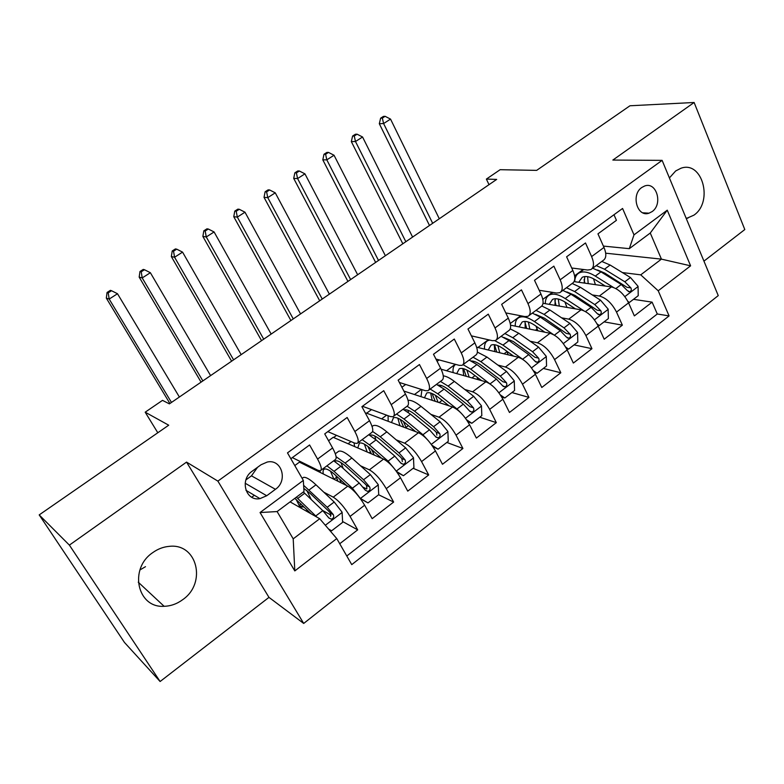 <?xml version="1.0" encoding="UTF-8"?>
<svg xmlns="http://www.w3.org/2000/svg" width="784" height="784" viewBox="0 0 784 784"><rect width="100%" height="100%" fill="white"/><g stroke="black" fill="none" stroke-linecap="round" stroke-linejoin="round"><path stroke-width="1.18" d="M686.265 218.55L693.909 215.159C713.577 201.919 702.415 160.328 680.963 168.246L675.681 170.951L669.409 177.929M152.723 552.642C128.596 568.704 137.298 608.266 164.13 606.297C170.814 606.101 177.017 603.876 182.76 599.633C207.045 582.953 197.107 542.851 169.119 546.37C163.278 546.889 157.819 548.976 152.723 552.642M145.491 566.685L139.944 569.948M641.831 187.454C630.708 194.726 637.216 217.629 649.025 213.179L652.082 211.611C663.137 204.281 656.6 181.369 644.654 185.994L641.831 187.454M703.944 261.131L744.8 229.545L694.124 102.488L629.964 105.771L536.668 170.373L500.133 169.697L486.384 179.085L489 184.671M303.702 623.447L718.252 295.607L662.117 160.367L217.874 481.111L303.702 623.447L268.971 597.369L186.543 462.109L69.384 545.115L160.112 681.512L268.971 597.369M160.112 681.512L124.47 642.459L39.2 514.902L168.717 425.202L145.187 412.188L157.8 432.758M69.384 545.115L39.2 514.902M613.98 214.728L616.42 220.333L597.957 233.848L603.984 247.44L591.616 256.584C594.331 263.189 594.086 267.52 590.881 269.569L587.598 270.019L571.712 268.001M591.616 256.584L585.501 242.962L566.607 256.799L572.839 270.46L560.168 279.81C562.99 286.444 562.873 290.727 559.805 292.677L556.62 293.03L539.196 290.276M560.168 279.81L553.857 266.139L534.512 280.3L540.95 294.02L527.985 303.594C530.915 310.248 530.915 314.492 528.004 316.324L524.917 316.579L505.778 312.904M527.985 303.594L521.458 289.855L501.652 304.359L508.297 318.137L495.018 327.957C498.065 334.631 498.203 338.825 495.439 340.53L492.47 340.687L471.39 335.856M495.018 327.957L488.275 314.149L467.979 329.015L474.859 342.853L461.257 352.898C464.422 359.601 464.696 363.737 462.099 365.324L459.238 365.364L435.953 359.062M461.257 352.898L454.289 339.041L433.493 354.26L440.608 368.166L426.663 378.466C429.946 385.179 430.377 389.266 427.946 390.716L425.212 390.648L399.36 382.455M426.663 378.466L419.46 364.54L398.145 380.152L405.495 394.107L391.206 404.662C394.617 411.394 395.205 415.422 392.951 416.735L390.344 416.539L362.463 406.269M391.206 404.662L383.748 390.687L361.894 406.68L369.509 420.694L354.858 431.523C358.406 438.276 359.15 442.235 357.083 443.411L354.613 443.087L327.82 431.631M354.858 431.523L347.145 417.49L324.723 433.895L332.602 447.968C336.228 454.73 337.071 458.65 335.131 459.728L320.94 470.282M339.737 543.743L357.68 529.866L342.588 521.517M331.015 515.108L322.596 510.453M294.784 465.569L299.439 462.139L347.812 486.139C353.447 489.588 359.062 495.949 364.648 505.219L372.165 518.665L393.627 502.064L378.623 494.763M366.687 488.951L363.11 487.217M328.555 440.735L333.2 437.315L383.582 459.101C389.413 462.315 395.048 468.528 400.487 477.75L407.749 491.137L428.691 474.947L413.139 468.293M365.589 413.491L366.206 413.041L418.48 432.719C424.497 435.698 430.151 441.774 435.443 450.937L442.48 464.275L462.913 448.477L446.841 442.45M403.907 391.079L452.554 406.974C458.738 409.728 464.412 415.667 469.567 424.771L476.378 438.07L496.321 422.635L479.759 417.206M441.127 369.225L485.825 381.828C492.166 384.376 497.85 390.177 502.887 399.232L509.463 412.472L528.945 397.41L511.923 392.539M476.643 347.194L518.312 357.269C524.81 359.621 530.503 365.295 535.413 374.291L541.783 387.482L560.815 372.763L543.351 368.441M510.551 325.164L550.054 333.278C556.689 335.434 562.402 340.981 567.185 349.929L573.349 363.061L591.949 348.684L574.074 344.882M543.018 303.281L581.071 309.837C587.843 311.807 593.566 317.236 598.231 326.124L604.199 339.207L622.369 325.154L604.111 321.852M145.187 412.188L162.504 400.359L169.393 403.868L496.674 179.409L486.384 179.085M266.727 495.743L275.449 489.304C288.267 480.71 281.701 458.63 267.207 462.05L261.062 464.745L252.223 471.174C239.365 479.661 245.666 501.633 259.965 498.624L266.727 495.743L245.167 483.228M629.307 248.665L634.001 234.867L622.574 208.466L287.483 452.878L303.32 480.416L303.996 491.49L277.115 511.56L293.206 538.853L319.705 518.724L336.767 538.579L351.742 564.627L669.085 315.913L658.217 290.786L640.734 274.851L661.431 259.132L650.259 233.024L629.307 248.665L603.386 246.088M634.001 234.867L667.253 210.181L690.606 265.825L658.217 290.786M336.767 538.579L294.804 570.919L260.053 512.54L303.32 480.416M592.332 294.951L599.348 296.029C606.189 297.891 611.922 303.251 616.518 312.101L622.369 325.154M574.084 281.623L611.393 286.924L599.348 296.029M561.589 317.824L568.753 319.147C575.466 321.195 581.189 326.673 585.903 335.572L591.949 348.684M530.111 341.197L537.442 342.814C544.027 345.038 549.731 350.644 554.562 359.601L560.815 372.763M497.869 365.079L505.406 367.02C511.844 369.45 517.538 375.173 522.497 384.189L528.945 397.41M464.834 389.481L472.605 391.814C478.887 394.45 484.571 400.301 489.657 409.375L496.321 422.635M430.955 414.403L439.02 417.196C445.145 420.048 450.81 426.035 456.023 435.159L462.913 448.477M396.194 439.844L404.622 443.195C410.561 446.263 416.216 452.397 421.567 461.58L428.691 474.947M360.503 465.784L369.382 469.841C375.134 473.144 380.759 479.416 386.257 488.657L393.627 502.064M290.835 458.709L309.592 444.979L317.579 459.071C321.264 465.843 322.175 469.734 320.313 470.753L317.99 470.292L292.344 457.611M323.792 492.185L333.249 497.144C338.815 500.692 344.411 507.111 350.056 516.411L357.68 529.866M346.783 556.003L657.286 313.992L652.112 302.154L633.482 299.321M611.393 286.924C618.292 288.718 624.015 294.029 628.572 302.859L634.354 315.893L652.112 302.154M290.09 501.878L319.705 518.724M251.742 497.223L254.359 495.292M186.543 462.109L217.874 481.111M694.124 102.488L612.853 160.063L662.117 160.367M605.699 253.193L661.431 259.132L690.606 265.825M622.378 272.558L640.734 274.851M299.841 462.335L300.674 461.727M333.621 437.492L336.522 435.355M366.638 413.207L371.528 409.601M401.888 387.267L405.7 384.464M437.119 361.355L439.079 359.915M299.067 505.435L301.017 503.975M313.718 469.224L314.57 468.597M333.964 479.269L336.748 477.172M348.086 443.744L351.036 441.559M369.166 452.868L370.587 451.8M357.788 442.882L371.538 432.66C373.674 431.435 372.998 427.447 369.509 420.694M381.651 418.862L386.63 415.167M393.725 416.157L407.053 406.259C409.375 404.887 408.856 400.83 405.495 394.107M414.462 394.528L421.351 389.423M428.789 390.089L441.706 380.485C444.205 378.976 443.842 374.87 440.608 368.166M446.537 370.754L455.259 364.286M492.803 386.11L470.743 369.166L463.011 364.648L475.525 355.338C478.201 353.702 477.975 349.537 474.859 342.853M477.907 347.498L488.363 339.746M496.409 339.815L508.561 330.779C511.384 329.025 511.295 324.811 508.297 318.137M510.257 323.508L520.703 315.766M529.033 315.56L540.813 306.799C543.792 304.917 543.831 300.664 540.95 294.02M542.802 299.38L552.299 292.344M560.893 291.864L572.32 283.367C575.446 281.378 575.613 277.075 572.839 270.46M574.584 275.821L583.169 269.461M657.286 313.992L669.085 315.913M592.018 268.716L603.112 260.474C606.375 258.377 606.659 254.036 603.984 247.44M277.115 511.56L260.053 512.54M293.206 538.853L294.804 570.919M667.253 210.181L650.259 233.024M245.902 479.906L251.478 475.839L257.554 467.293M299.214 505.68L302.967 507.091L303.281 506.17M328.565 529.033L331.632 530.788L342.637 522.36L342.098 512.197L334.19 502.005L315.981 484.806C310.033 479.269 305.829 476.819 303.388 477.436L302.35 478.201M306.779 490.451L311.248 499.545M316.912 517.126L296.381 497.174M311.219 513.892L294.823 498.34M306.711 509.512L306.76 511.354M300.36 507.718L299.606 507.287M303.349 491.98L322.792 510.639L328.868 517.969L331.25 519.175C333.553 518.44 334.239 516.911 333.288 514.598L327.212 507.287L303.624 485.325M303.81 488.393L310.366 493.597L328.467 510.923L330.309 512.961L330.603 516.333M296.127 499.388L299.968 507.023M179.379 397.018L117.502 293.745L109.182 299.067L106.32 298.106L169.912 403.505M171.48 402.437L109.182 299.067L108.202 292.844L111.534 290.717L110.387 290.354L107.055 292.471L108.202 292.844M107.055 292.471L106.32 298.106M117.502 293.745L111.534 290.717M360.091 498.232L367.99 502.916L378.721 494.684L378.231 484.62L370.352 474.604L351.84 458.013C345.773 452.682 341.412 450.418 338.737 451.221L337.581 452.074M341.02 462.638L343.186 468.411M360.277 498.32L352.379 488.216L334.023 471.331L326.928 465.833M319.852 470.821L320.303 472.487M346.734 485.6L335.219 474.986C330.211 470.449 326.644 468.469 324.498 469.067C323.165 469.577 322.763 471.213 323.302 473.977M367.99 502.916L360.395 498.644M337.659 481.013L335.905 475.623M339.629 479.053L341.158 482.836M333.69 460.806L340.815 466.255L359.229 483.022L365.324 490.206L367.716 491.411C369.921 490.657 370.558 489.167 369.636 486.913L363.551 479.759L345.087 463.06L336.101 456.709M334.68 461.413L335.405 460.953C337.6 460.316 341.216 462.237 346.254 466.725L364.668 483.434L366.53 485.423L366.912 488.599M330.446 471.115L333.945 479.259M210.592 375.605L150.371 272.714L142.218 277.928L139.17 277.115L201.076 382.131M202.85 380.916L142.218 277.928L141.208 271.803L144.472 269.725L143.237 269.422L139.983 271.489L141.208 271.803M139.983 271.489L139.17 277.115M150.371 272.714L144.472 269.725M396.43 471.38L403.446 475.721L413.923 467.695L413.482 457.719L405.632 447.87L386.826 431.866C380.671 426.731 376.144 424.644 373.262 425.624L372.067 426.457M374.84 436.022L375.761 439.648M395.097 469.606L388.1 461.159L369.44 444.861L362.169 439.628M354.035 442.833L354.623 446.576M381.553 458.228L370.518 448.566C365.422 444.185 361.708 442.372 359.386 443.107L357.778 447.938M403.446 475.721L397.086 472.291M371.381 453.828L367.882 446.419M373.899 451.525L372.89 452.28L374.213 455.053M368.764 434.718L376.075 439.902L394.783 456.092L400.879 463.119L403.28 464.314C405.397 463.56 405.994 462.09 405.083 459.904L398.997 452.897L380.25 436.786L372.606 431.465M372.89 452.28L371.391 449.32M369.803 435.296L370.038 435.189C372.41 434.405 376.163 436.169 381.289 440.5L399.987 456.611L401.859 458.552L402.329 461.531M364.423 444.165L367.186 452.015M241.178 354.633L182.564 252.125L174.577 257.24L171.343 256.564L231.613 361.189M233.593 359.836L174.577 257.24L173.529 251.203L176.723 249.165L175.42 248.92L172.235 250.949L173.529 251.203M172.235 250.949L171.343 256.564M182.564 252.125L176.723 249.165M431.915 445.243L438.06 449.183L448.272 441.343L447.88 431.465L440.069 421.782L420.988 406.337C415.5 401.967 411.188 399.967 408.043 400.33M408.082 410.306L408.386 412.541M414.089 430.357L413.658 430.906M428.583 440.98L422.948 434.748L404.015 419.028L396.577 414.04M388.07 415.706L388.188 421.322M415.657 431.661L404.975 422.762C399.791 418.548 395.959 416.872 393.46 417.764L391.5 422.566M438.06 449.183L432.866 446.615M403.721 427.162L400.114 419.303M408.405 425.624L406.063 427.378L406.475 428.201M403.025 409.248L410.493 414.187L429.475 429.799L435.581 436.678L437.982 437.874C440.01 437.119 440.569 435.679 439.687 433.552L433.581 426.692L414.56 411.139L407.092 406.239M406.063 427.378L403.397 421.518M404.27 409.885C406.857 409.287 410.591 410.953 415.481 414.893L434.463 430.445L436.345 432.327L436.884 435.13M397.851 418.186L399.948 425.741M271.166 334.072L214.091 231.956L206.27 236.964L202.87 236.435L261.552 340.658M263.718 339.168L206.27 236.964L205.183 231.015L208.319 229.026L206.947 228.83L203.83 230.819L205.183 231.015M203.83 230.819L202.87 236.435M214.091 231.956L208.319 229.026M466.568 419.763L471.841 423.282L481.817 415.628L481.464 405.828L473.683 396.312L454.357 381.406C450.045 378.113 446.351 376.251 443.274 375.83M440.686 385.356L440.706 386.649M446.39 403.731L446.449 404.975M461.149 413.148L456.974 408.964L437.776 393.803L430.181 389.06M421.929 389.609L421.018 396.675M449.026 405.818L438.619 397.576C433.366 393.499 429.407 391.98 426.741 393L424.467 397.802M471.841 423.282L467.754 421.576M436.472 384.376L444.097 389.08L463.344 404.142L469.449 410.885L471.85 412.07C473.791 411.316 474.33 409.905 473.458 407.827L467.352 401.104L448.076 386.1L440.441 381.426M432.062 393.509L435.257 401.32M438.08 402.241L435.326 395.224M438.07 385.12C440.794 384.846 444.401 386.434 448.889 389.883L470.008 406.729L473.458 407.827M430.651 393.009L432.16 400.31M300.556 313.904L244.99 212.199L237.327 217.099L233.759 216.698L290.903 320.529M293.265 318.912L237.327 217.099L236.209 211.249L239.277 209.289L237.836 209.152L234.779 211.102L236.209 211.249M234.779 211.102L233.759 216.698M244.99 212.199L239.277 209.289M500.388 394.92L504.818 397.988L514.569 390.51L514.255 380.799L506.513 371.43L486.952 357.053L477.378 352.114M472.625 361.081L472.566 361.689M477.162 377.251L477.77 379.554M455.68 364.403C453.515 365.746 452.662 368.48 453.123 372.606M481.67 380.661L471.478 372.959C466.157 369.039 462.08 367.657 459.267 368.794L456.709 373.615M469.155 360.072L476.927 364.55L496.419 379.084L502.515 385.689L504.916 386.875C506.778 386.12 507.287 384.738 506.435 382.71L500.329 376.114L480.817 361.64L473.026 357.2M463.55 368.705L466.264 376.31M469.185 377.133L466.862 370.019M471.213 360.973C473.987 360.954 477.427 362.443 481.513 365.452L502.887 381.73L506.435 382.71M462.795 368.529L463.775 375.614M329.378 294.137L275.262 192.835L267.756 197.637L264.032 197.362L319.696 300.782M322.224 299.047L267.756 197.637L266.609 191.864L269.608 189.953L268.118 189.865L265.119 191.776L266.609 191.864M265.119 191.776L264.032 197.362M275.262 192.835L269.608 189.953M504.818 397.988L501.721 397.067M533.404 370.685L537.04 373.282L546.556 365.981L546.281 356.357L538.579 347.136L518.792 333.259L510.247 328.888M506.787 351.222L508.199 354.829M523.438 359.827L502.965 345.087L494.88 340.726M489.745 340.06L487.932 340.579C485.345 341.883 484.218 344.725 484.532 349.105M513.608 356.132L503.593 348.919C498.203 345.136 494.018 343.882 491.058 345.146L488.236 349.997M501.094 336.326L509.002 340.579L528.72 354.613L534.815 361.081L537.207 362.267C539 361.522 539.48 360.15 538.637 358.17L532.542 351.712L512.795 337.737L504.876 333.514M494.488 344.715L496.752 352.055M499.771 352.79L497.899 345.656M503.73 337.414L513.393 341.579L535.002 357.308L538.637 358.17M494.273 344.695L494.782 351.585M357.651 274.753L304.937 173.852L297.577 178.566L293.706 178.409L347.929 281.417M350.634 279.565L297.577 178.566L296.401 172.872L299.351 171L297.793 170.951L294.853 172.833L296.401 172.872M294.853 172.833L293.706 178.409M304.937 173.852L299.351 171M537.04 373.282L534.561 372.645M565.636 347.018L568.518 349.145L577.818 342.01L577.573 332.475L569.909 323.4L549.917 310.003L541.852 306.025M535.952 326.095L537.912 330.789M553.377 334.543L534.443 321.567C527.906 317.206 522.771 315.854 519.047 317.51C516.362 318.902 515.098 321.773 515.255 326.134M544.841 332.21L534.972 325.419C529.523 321.773 525.241 320.646 522.134 322.028L519.077 326.918M532.316 313.11L540.343 317.157L560.276 330.701L566.371 337.051L568.743 338.227C570.478 337.483 570.928 336.14 570.105 334.2L564.01 327.869L544.057 314.384L536.011 310.366M524.947 322.097L526.691 328.476M529.817 329.123L528.387 322.028M535.609 314.404L544.557 318.245L566.371 333.445L570.105 334.2M525.094 321.44L525.182 328.173M385.385 255.731L334.033 155.242L326.81 159.858L322.802 159.828L375.634 262.415M378.505 260.455L326.81 159.858L325.605 154.252L328.496 152.41L326.889 152.419L323.998 154.252L325.605 154.252M323.998 154.252L322.802 159.828M334.033 155.242L328.496 152.41M568.518 349.145L566.587 348.723M597.104 323.89L599.27 325.556L608.364 318.578L608.159 309.131L600.524 300.194L580.346 287.267L572.163 283.485M564.892 301.958L566.969 307.406M583.6 310.611L565.225 298.567C558.61 294.372 553.357 293.157 549.476 294.941C546.693 296.421 545.301 299.331 545.311 303.673M575.397 308.857L565.656 302.448C560.139 298.929 555.768 297.92 552.524 299.41L549.251 304.349M562.834 290.423L570.987 294.255L591.107 307.328L597.202 313.561L599.564 314.737C601.23 313.992 601.661 312.679 600.858 310.778L594.762 304.564L574.623 291.55L566.45 287.728M554.837 300.595L556.072 305.525M559.296 306.083L558.286 299.057M566.901 291.952L575.025 295.431L597.045 310.131L600.858 310.778M555.268 298.733L554.974 305.339M412.6 237.072L362.561 136.994L355.485 141.522L351.33 141.6L402.819 243.775M405.838 241.707L355.485 141.522L354.25 135.995L357.083 134.191L355.417 134.24L352.594 136.044L354.25 135.995M352.594 136.044L351.33 141.6M362.561 136.994L357.083 134.191M599.27 325.556L597.829 325.291M627.817 301.301L629.336 302.497L638.225 295.686L638.058 286.307L630.463 277.516L610.109 265.031L601.808 261.444M593.498 278.741L595.419 284.651M613.392 287.414L595.311 276.086C588.637 272.038 583.276 270.96 579.239 272.871C576.358 274.429 574.848 277.369 574.721 281.711M605.297 286.052L595.654 279.986C590.087 276.595 585.619 275.694 582.247 277.291L578.768 282.279M592.684 268.226L600.956 271.872L621.251 284.494L627.347 290.599L629.679 291.775C631.296 291.04 631.708 289.737 630.914 287.885L624.828 281.789L604.503 269.216L596.222 265.59M584.08 279.663L584.903 283.151M582.875 270.176L583.61 269.51M588.216 283.632L587.608 276.664M597.604 270.019L604.817 273.126L627.014 287.336L630.914 287.885M584.795 276.566L584.158 283.053M439.295 218.756L390.54 119.099L383.601 123.539L379.319 123.725L429.495 225.478M432.67 223.303L383.601 123.539L382.347 118.09L385.12 116.316L383.405 116.414L380.632 118.178L382.347 118.09M380.632 118.178L379.319 123.725M390.54 119.099L385.12 116.316M629.336 302.497L628.337 302.34M581.071 309.837L568.753 319.147M550.054 333.278L537.442 342.814M518.312 357.269L505.406 367.02M485.825 381.828L472.605 391.814M452.554 406.974L439.02 417.196M418.48 432.719L404.622 443.195M383.582 459.101L369.382 469.841M347.812 486.139L333.249 497.144M364.648 505.219L350.056 516.411M628.572 302.859L616.518 312.101M598.231 326.124L585.903 335.572M567.185 349.929L554.562 359.601M535.413 374.291L522.497 384.189M502.887 399.232L489.657 409.375M469.567 424.771L456.023 435.159M435.443 450.937L421.567 461.58M400.487 477.75L386.257 488.657M332.602 447.968L317.579 459.071M251.478 475.839L275.449 489.304M300.105 505.778L301.664 508.453M325.331 525.26L342.118 512.452M301.958 506.827L303.085 505.974M309.072 489.971L315.981 484.806M297.724 498.448L304.692 493.244M327.212 507.287L334.19 502.005M315.766 515.96L322.792 510.639M330.309 512.961L333.288 514.598M360.473 498.438L378.241 484.875M336.787 480.67L337.777 479.926M345.087 463.06L351.84 458.013M334.023 471.331L340.815 466.255M363.551 479.759L370.352 474.604M352.379 488.216L359.229 483.022M366.53 485.423L369.636 486.913M396.243 471.125L413.491 457.964M380.25 436.786L386.826 431.866M369.44 444.861L376.075 439.902M398.997 452.897L405.632 447.87M388.1 461.159L394.783 456.092M401.859 458.552L405.083 459.904M431.298 444.381L447.889 431.71M414.56 411.139L420.988 406.337M404.015 419.028L410.493 414.187M433.581 426.692L440.069 421.782M422.948 434.748L429.475 429.799M436.345 432.327L439.687 433.552M465.5 418.274L481.474 406.073M442.098 400.33L439.099 402.574M448.076 386.1L454.357 381.406M437.776 393.803L444.097 389.08M467.352 401.104L473.683 396.312M456.974 408.964L463.344 404.142M498.889 392.784L514.265 381.044M475.006 375.624L471.948 377.917M480.817 361.64L486.952 357.053M470.743 369.166L476.927 364.55M500.329 376.114L506.513 371.43M490.196 383.797L496.419 379.084M531.483 367.892L546.291 356.593M506.974 351.624L504.043 353.819M512.795 337.737L518.792 333.259M502.965 345.087L509.002 340.579M532.542 351.712L538.579 347.136M522.634 359.219L528.72 354.613M563.333 343.588L577.583 332.71M537.167 328.957L535.413 330.27M544.057 314.384L549.917 310.003M534.443 321.567L540.343 317.157M564.01 327.869L569.909 323.4M554.415 335.14L560.276 330.701M594.448 319.843L608.168 309.366M566.705 306.789L566.087 307.25M574.623 291.55L580.346 287.267M565.225 298.567L570.987 294.255M594.762 304.564L600.524 300.194M585.501 311.581L591.107 307.328M624.848 296.626L638.068 286.542M604.503 269.216L610.109 265.031M595.311 276.086L600.956 271.872M624.828 281.789L630.463 277.516M615.891 288.551L621.251 284.494M686.069 218.079L687.872 218.197M138.249 582.189L164.13 606.297M642.811 212.797L649.025 213.179M245.941 490.304L259.965 498.624M306.828 511.393L307.857 510.619M303.388 477.436L302.134 478.358M328.731 517.773L331.25 519.175M343.304 483.904L344.176 483.238M338.737 451.221L335.317 453.76M365.354 490.255L367.716 491.411M378.888 457.072L379.613 456.523M373.262 425.624L372.077 426.496M401.065 463.364L403.28 464.314M435.914 437.109L437.982 437.874M469.93 411.443L471.85 412.07M503.132 386.375L504.916 386.875M488.893 339.864L487.932 340.579M535.55 361.865L537.207 362.267M521.252 315.874L519.047 317.51M567.214 337.914L568.743 338.227M552.857 292.432L549.476 294.941M598.143 314.492L599.564 314.737M583.747 269.529L579.239 272.871M628.376 291.579L629.679 291.775"/></g></svg>
